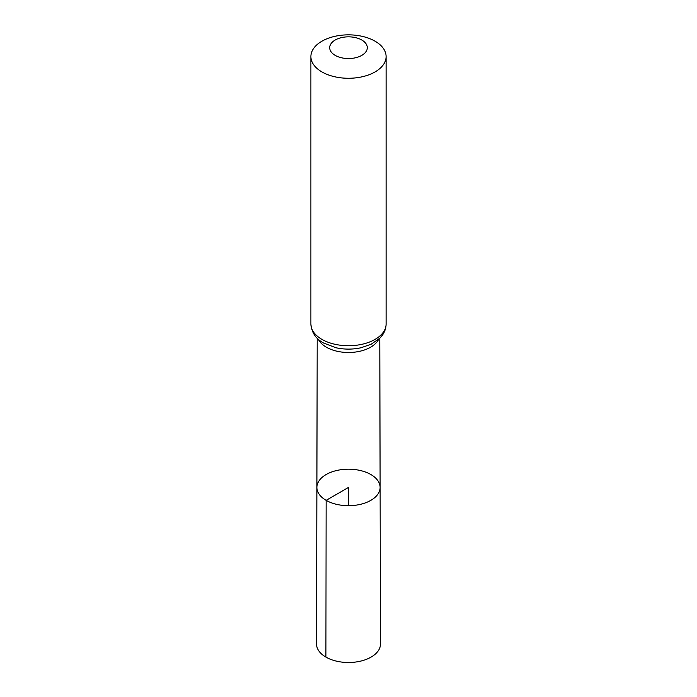 <?xml version="1.0" encoding="UTF-8"?>
<svg xmlns="http://www.w3.org/2000/svg" width="697" height="697" viewBox="0 0 697 697"><rect width="100%" height="100%" fill="white"/><g stroke="black" fill="none" stroke-linecap="round" stroke-linejoin="round"><path stroke-width="1.05" d="M326.144 500.35A31.618 18.253 0 0 0 360.619 504.297A31.618 18.253 0 0 0 380.118 487.412A31.618 18.253 0 0 0 348.5 469.186A31.618 18.253 0 0 0 316.882 487.412A31.618 18.253 0 0 0 326.144 500.35A31.618 18.253 0 0 0 360.619 504.297A31.618 18.253 0 0 0 380.118 487.412L380.466 644.028A31.966 18.453 0 0 1 360.75 661.096A31.966 18.453 0 0 1 325.9 657.097A31.966 18.453 0 0 1 316.534 644.028L316.882 487.412A31.618 18.253 0 0 0 326.144 500.35M335.205 55.377A18.802 10.856 180 0 1 343.63 37.211A18.802 10.856 180 0 1 366.657 50.506A18.802 10.856 180 0 1 335.205 55.377M321.909 71.913A37.603 21.712 180 0 1 310.897 56.562A37.603 21.712 180 0 1 348.5 34.85A37.603 21.712 180 0 1 386.103 56.562A37.603 21.712 180 0 1 362.893 76.618A37.603 21.712 180 0 1 321.909 71.913M348.5 505.691L348.5 487.438L326.144 500.35L325.9 657.097M378.602 339.343A31.278 18.061 180 0 1 326.379 347.202A31.278 18.061 180 0 1 318.398 339.343M321.909 339.378A37.603 21.712 180 0 1 310.897 324.027C311.611 332.521 315.837 338.855 323.565 343.029L336.032 347.759A34.441 19.882 180 0 0 360.968 347.759L371.152 344.24L379.752 338.263L382.322 335.257C384.796 331.833 386.06 328.087 386.103 324.027A37.603 21.712 180 0 1 362.893 344.083A37.603 21.712 180 0 1 321.909 339.378M317.213 338.228L316.882 487.412M379.787 338.228L380.118 487.412M310.897 56.562L310.897 324.027M386.103 56.562L386.103 324.027"/></g></svg>

